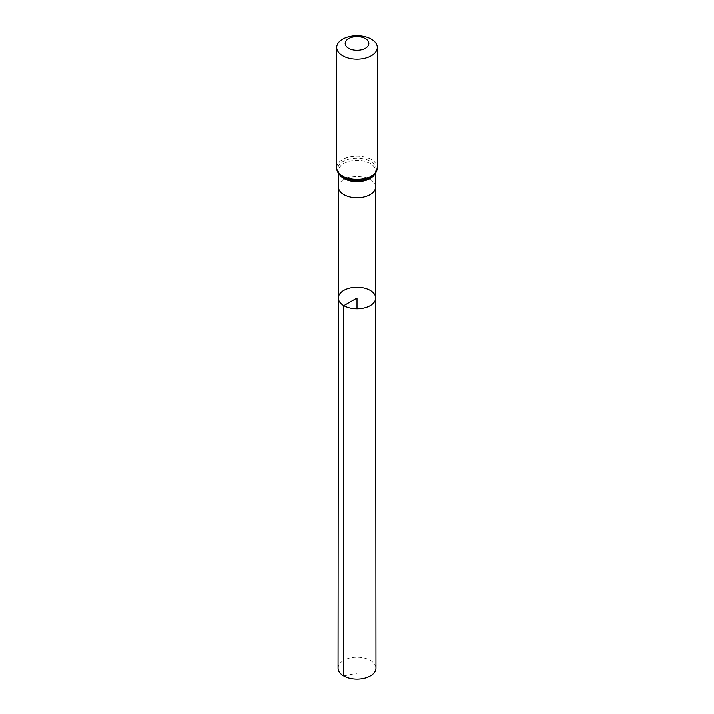 <?xml version="1.0" encoding="UTF-8"?>
<svg xmlns="http://www.w3.org/2000/svg" width="714" height="714" viewBox="0 0 714 714"><rect width="100%" height="100%" fill="white"/><g stroke="black" fill="none" stroke-linecap="round" stroke-linejoin="round"><path stroke-width="0.54" stroke-dasharray="3.57 2.68" d="M338.338 298.041A18.662 10.772 180 0 1 357 287.269A18.662 10.772 180 0 1 375.662 298.041M338.052 668.188A18.948 10.942 180 0 1 349.753 658.085A18.948 10.942 180 0 1 370.396 660.459A18.948 10.942 180 0 1 375.948 668.188M343.604 675.926L357 673.266L357 308.823M375.582 187.077L375.582 187.077A18.582 10.728 0 0 0 370.138 179.491A18.582 10.728 0 0 0 349.896 177.17A18.582 10.728 0 0 0 338.418 187.077L338.418 187.077M374.814 174.02A18.582 10.728 0 0 0 375.582 170.976A18.582 10.728 0 0 0 370.138 163.39A18.582 10.728 0 0 0 349.887 161.061A18.582 10.728 0 0 0 338.418 170.976A18.582 10.728 0 0 0 339.186 174.02M336.705 167.745A20.295 11.719 180 0 1 357 156.018A20.295 11.719 180 0 1 377.295 167.745M343.255 177.295A19.439 11.219 180 0 1 343.604 161.221A19.439 11.219 180 0 1 371.414 161.828A19.439 11.219 180 0 1 369.673 177.866C372.128 177.143 375.85 172.663 375.207 172.77L375.582 170.976L375.582 173.029M338.418 173.029L338.418 170.976C337.436 171.672 339.07 173.788 343.3 177.322L344.327 177.866"/><path stroke-width="1.07" d="M343.8 305.663A18.662 10.772 180 0 1 338.338 298.041A18.662 10.772 180 0 1 357 287.269A18.662 10.772 180 0 1 375.662 298.041A18.662 10.772 180 0 1 364.149 308.002A18.662 10.772 180 0 1 343.8 305.663A18.662 10.772 180 0 1 338.338 298.041L338.052 668.188A18.948 10.942 180 0 0 343.604 675.926A18.948 10.942 180 0 0 364.256 678.3A18.948 10.942 180 0 0 375.948 668.188L375.662 298.041A18.662 10.772 180 0 1 364.149 308.002A18.662 10.772 180 0 1 343.8 305.663M348.628 48.266A11.843 6.837 180 0 1 353.939 36.825A11.843 6.837 180 0 1 368.442 45.205A11.843 6.837 180 0 1 348.628 48.266M342.649 55.71A20.295 11.719 180 0 1 336.705 47.419A20.295 11.719 180 0 1 357 35.7A20.295 11.719 180 0 1 377.295 47.419A20.295 11.719 180 0 1 364.765 58.245A20.295 11.719 180 0 1 342.649 55.71M357 308.823L357 298.041L343.8 305.663L343.604 675.926M338.338 298.041L338.418 187.077A18.582 10.728 0 0 0 343.862 194.663A18.582 10.728 0 0 0 364.113 196.984A18.582 10.728 0 0 0 375.582 187.077L375.662 298.041M339.186 174.02A18.582 10.728 0 0 0 343.862 178.562A18.582 10.728 0 0 0 374.814 174.02M377.295 47.419L377.295 167.745A20.295 11.719 180 0 1 364.765 178.571A20.295 11.719 180 0 1 342.649 176.028A20.295 11.719 180 0 1 336.705 167.745C336.562 171.208 338.731 174.377 343.211 177.268L344.327 177.866A19.439 11.219 180 0 1 343.255 177.295M377.295 167.745C376.671 172.601 374.127 175.974 369.673 177.866A19.439 11.219 180 0 1 344.327 177.866M375.582 187.077L375.582 173.029M338.418 187.077L338.418 173.029M336.705 47.419L336.705 167.745"/></g></svg>
